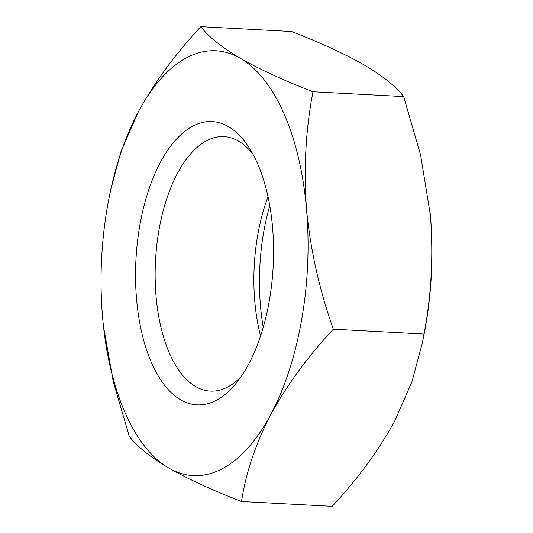 <?xml version="1.0" encoding="UTF-8"?>
<svg xmlns="http://www.w3.org/2000/svg" width="533" height="533" viewBox="0 0 533 533"><rect width="100%" height="100%" fill="white"/><g stroke="black" fill="none" stroke-linecap="round" stroke-linejoin="round"><path stroke-width="0.8" d="M424.028 334.018L422.396 342.886L423.902 335.31A212.727 103.036 93.1 0 0 430.451 216.191L430.331 214.839A212.727 103.036 93.1 0 1 430.451 216.191C433.482 256.373 431.344 295.648 424.028 334.018L333.332 329.181C319.34 289.672 310.419 249.804 306.555 209.576C303.55 168.901 305.689 129.626 312.978 91.749C284.036 80.556 259.804 69.41 240.29 58.31C221.608 47.237 208.45 36.684 200.794 26.65C175.177 54.213 154.337 82.642 138.287 111.93A212.727 103.036 93.1 0 1 240.29 58.31A212.727 103.036 93.1 0 1 306.555 209.576A212.727 103.036 93.1 0 1 270.817 414.454C286.921 385.099 307.761 356.677 333.332 329.181M430.084 212.141A212.727 103.036 93.1 0 1 430.331 214.846L420.617 155.03L403.674 96.593L312.978 91.749M200.794 26.65L291.491 31.494C320.44 42.687 344.664 53.833 364.186 64.926C382.861 76.006 396.026 86.559 403.674 96.593M422.396 342.886L411.929 381.781L394.713 421.07C378.617 450.425 357.776 478.854 332.206 506.35L241.509 501.506C245.866 472.804 255.633 443.789 270.817 414.454A212.727 103.036 93.1 0 1 168.814 468.074C188.389 479.194 212.62 490.34 241.509 501.506M263.255 327.315A141.818 68.69 93.1 0 1 260.444 305.549A141.818 68.69 93.1 0 1 269.745 205.685M260.564 336.003A127.42 61.721 93.1 0 1 254.774 301.252A127.42 61.721 93.1 0 1 268.006 196.757M240.943 376.878A127.42 61.721 93.1 0 1 210.335 391.102A127.42 61.721 93.1 0 1 156.029 295.982A127.42 61.721 93.1 0 1 223.92 136.621A127.42 61.721 93.1 0 1 252.842 154.03M136.548 298.933A141.818 68.69 93.1 0 1 170.1 146.808A141.818 68.69 93.1 0 1 248.831 147.288A141.818 68.69 93.1 0 1 236.232 383.147A141.818 68.69 93.1 0 1 136.548 298.933M103.449 326.009L113.203 381.441L129.326 436.407C137.008 446.467 150.173 457.021 168.814 468.074A212.727 103.036 93.1 0 1 102.669 318.154A212.727 103.036 93.1 0 1 102.549 316.809A212.727 103.036 93.1 0 1 109.098 197.69A212.727 103.036 93.1 0 1 138.287 111.93L121.058 151.265L110.604 190.114L109.098 197.69M102.669 318.161L102.549 316.809"/></g></svg>
